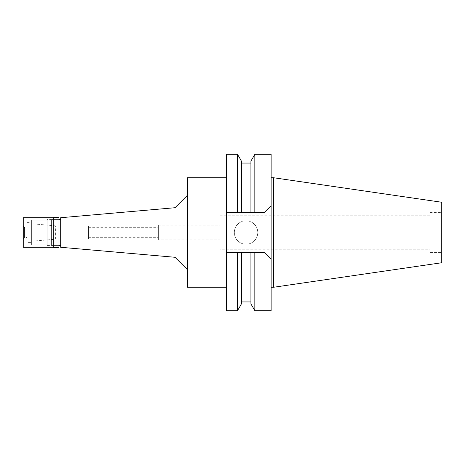 <?xml version="1.0" encoding="UTF-8"?>
<svg xmlns="http://www.w3.org/2000/svg" width="465" height="465" viewBox="0 0 465 465"><rect width="100%" height="100%" fill="white"/><g stroke="black" fill="none" stroke-linecap="round" stroke-linejoin="round"><path stroke-width="0.35" stroke-dasharray="2.33 1.74" d="M441.75 202.263L441.75 262.737M441.75 252.605L441.75 212.395L441.75 252.605L429.974 252.605L429.974 212.395L429.974 252.605M273.589 177.74L273.589 287.26M271.124 177.74L271.124 287.26L271.124 177.74M271.124 154.27L271.124 259.331L264.469 252.681L271.124 259.331L271.124 310.73M271.124 259.331L264.469 252.681L240.021 252.681M238.214 252.681L226.647 252.681L226.647 154.27M237.481 154.27L237.481 212.319L226.647 212.319L264.469 212.319L271.124 205.669M226.647 310.73L226.647 252.681L264.469 252.681L254.855 252.681L254.855 310.73M226.647 287.26L226.647 177.74L226.647 287.26M234.308 232.5A11.735 11.735 0 0 1 246.037 220.765A11.735 11.735 0 0 1 257.773 232.5A11.735 11.735 0 0 1 246.037 244.235A11.735 11.735 0 0 1 234.308 232.5A11.735 11.735 0 0 0 246.037 244.235A11.735 11.735 0 0 0 257.773 232.5A11.735 11.735 0 0 0 246.037 220.765A11.735 11.735 0 0 0 234.308 232.5M226.647 252.681L241.44 252.681L241.44 301.936L241.44 252.681L250.897 252.681L250.897 301.936L250.897 252.681L254.855 252.681M237.481 252.681L237.481 310.73M241.44 252.681L241.44 303.877M254.855 154.27L254.855 212.319L264.469 212.319M237.481 212.319L238.214 212.319M238.824 212.319L250.897 212.319L250.897 163.064L250.897 212.319L254.855 212.319M241.44 212.319L241.44 161.123M187.349 287.26L187.349 177.74M187.349 269.607L187.349 195.393L187.349 269.607M175.026 207.716L175.026 257.285M60.7 247.281L60.7 217.719M60.7 245.433L60.7 219.567L60.7 245.433M51.586 245.433L51.586 219.567L51.586 245.433L58.979 245.433L58.979 219.567L51.586 219.567M51.586 244.823L51.586 220.178L51.586 244.823L33.108 244.823L33.108 220.178L33.108 244.823M51.586 220.178L33.108 220.178M33.108 241.126L33.108 223.874L33.108 241.126L55.637 239.155L55.637 225.845L55.637 239.155L88.542 239.155L88.542 225.845L88.542 239.155M33.108 223.874L55.637 225.845L88.542 225.845M88.542 237.673L88.542 227.327L88.542 237.673L158.396 237.673L158.396 227.327L158.396 237.673M88.542 227.327L158.396 227.327M158.396 239.894L158.396 225.107L158.396 239.894L219.997 239.894L219.997 225.107L219.997 239.894M158.396 225.107L219.997 225.107M219.997 249.257L219.997 215.743L219.997 249.257L429.974 249.257L429.974 215.743L429.974 249.257M219.997 215.743L429.974 215.743M429.974 212.395L441.75 212.395M47.151 245.433L58.979 245.433L58.979 219.567L47.151 219.567L47.151 245.433L47.151 219.567M58.979 217.347L58.979 247.653M53.312 247.653L53.312 217.347M53.312 247.281L53.312 217.719L53.312 247.281M23.25 247.281L23.25 217.719M23.25 238.783L23.25 226.217L23.25 238.783L24.482 237.551L24.482 227.449L24.482 237.551L26.947 237.551L26.947 227.449L26.947 237.551M23.25 226.217L24.482 227.449L26.947 227.449M26.947 242.358L26.947 222.642L26.947 242.358L31.382 242.358L31.382 222.642L31.382 242.358M26.947 222.642L31.382 222.642M31.382 244.823L31.382 220.178L31.382 244.823L47.151 244.823L47.151 220.178L47.151 244.823M31.382 220.178L47.151 220.178"/><path stroke-width="0.7" d="M273.589 177.74L273.589 287.26L441.75 262.737L441.75 202.263L273.589 177.74L271.124 177.74M273.589 287.26L271.124 287.26M254.855 252.681L254.855 310.73L271.124 310.73L271.124 154.27L254.855 154.27L254.855 212.319L264.469 212.319L226.647 212.319L226.647 310.73L237.481 310.73L237.481 252.681L250.897 252.681L250.897 303.877L250.897 252.681L264.469 252.681L271.124 259.331M240.021 252.681L238.214 252.681M226.647 154.27L226.647 212.319L237.481 212.319L237.481 154.27L226.647 154.27M226.647 252.681L237.481 252.681M237.481 310.73L241.44 303.877L241.44 252.681M271.124 205.669L264.469 212.319M237.481 212.319L250.897 212.319L250.897 161.123L250.897 212.319L254.855 212.319M238.214 212.319L238.824 212.319M241.44 212.319L241.44 161.123L237.481 154.27M226.647 177.74L187.349 177.74L187.349 287.26L226.647 287.26M187.349 195.393L175.026 207.716L175.026 257.285L60.7 247.281L60.7 217.719L175.026 207.716M187.349 269.607L175.026 257.285M60.7 219.567L58.979 219.567M60.7 245.433L58.979 245.433M58.979 247.653L58.979 217.347L53.312 217.347L53.312 247.653L58.979 247.653M53.312 217.719L23.25 217.719L23.25 247.281L53.312 247.281M250.897 301.936L241.44 301.936M250.897 303.877L254.855 310.73M250.897 161.123L254.855 154.27M250.897 163.064L241.44 163.064"/></g></svg>

